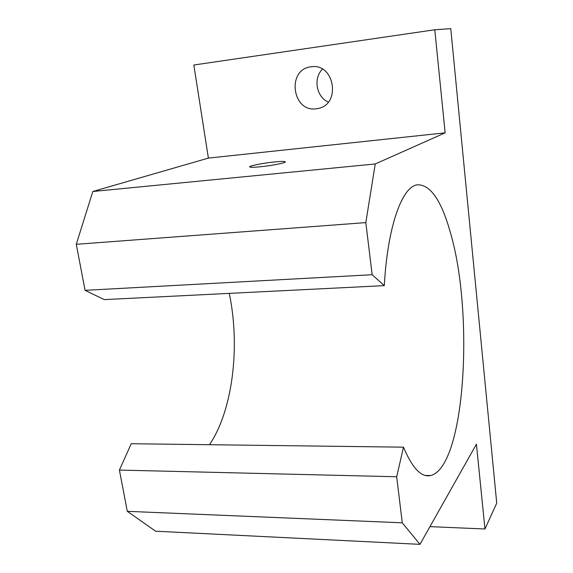 <?xml version="1.0" encoding="UTF-8"?>
<svg xmlns="http://www.w3.org/2000/svg" width="573" height="573" viewBox="0 0 573 573"><rect width="100%" height="100%" fill="white"/><g stroke="black" fill="none" stroke-linecap="round" stroke-linejoin="round"><path stroke-width="0.86" d="M484.959 528.994L476.435 444.175L419.966 544.35L402.275 522.812L396.681 476.757L403.492 447.169C412.295 468.112 421.298 477.574 430.502 475.569C465.362 467.153 474.337 312.385 450.149 231.736C441.239 200.264 430.352 184.613 417.495 184.785C402.361 186.189 387.613 225.576 384.297 285.633L104.293 299.615L85.069 290.339L76.273 244.299L92.826 191.489L208.393 158.098L193.839 65.014L434.778 29.76L450.765 28.65L496.727 503.137L484.959 528.994L429.951 526.637M403.492 447.169L131.224 443.724L119.406 470.075L127.292 511.324L155.605 531.2L419.966 544.35M229.264 293.369C240.359 346.135 232.975 409.802 209.517 444.712M310.931 66.833L310.931 66.833C334.632 62.493 341.415 104.752 317.9 108.498L316.368 108.755C292.259 112.766 286.328 69.39 310.931 66.833M274.517 161.951C281.45 161.278 285.075 161.257 285.397 161.887C285.769 162.89 271.545 165.683 260.357 166.772C254.355 167.352 250.845 167.431 249.828 167.008C247.744 166.149 262.67 163.119 274.517 161.951M322.449 69.132C313.001 78.365 316.403 97.059 328.3 102.058M384.297 285.633L372.149 274.718L365.818 222.611L375.243 163.964L445.142 132.843L208.393 158.098M445.142 132.843L434.778 29.76M375.243 163.964L92.826 191.489M365.818 222.611L76.273 244.299M372.149 274.718L85.069 290.339M396.681 476.757L119.406 470.075M402.275 522.812L127.292 511.324M425.345 475.447L430.502 475.569M318.932 108.247L317.9 108.498"/></g></svg>
